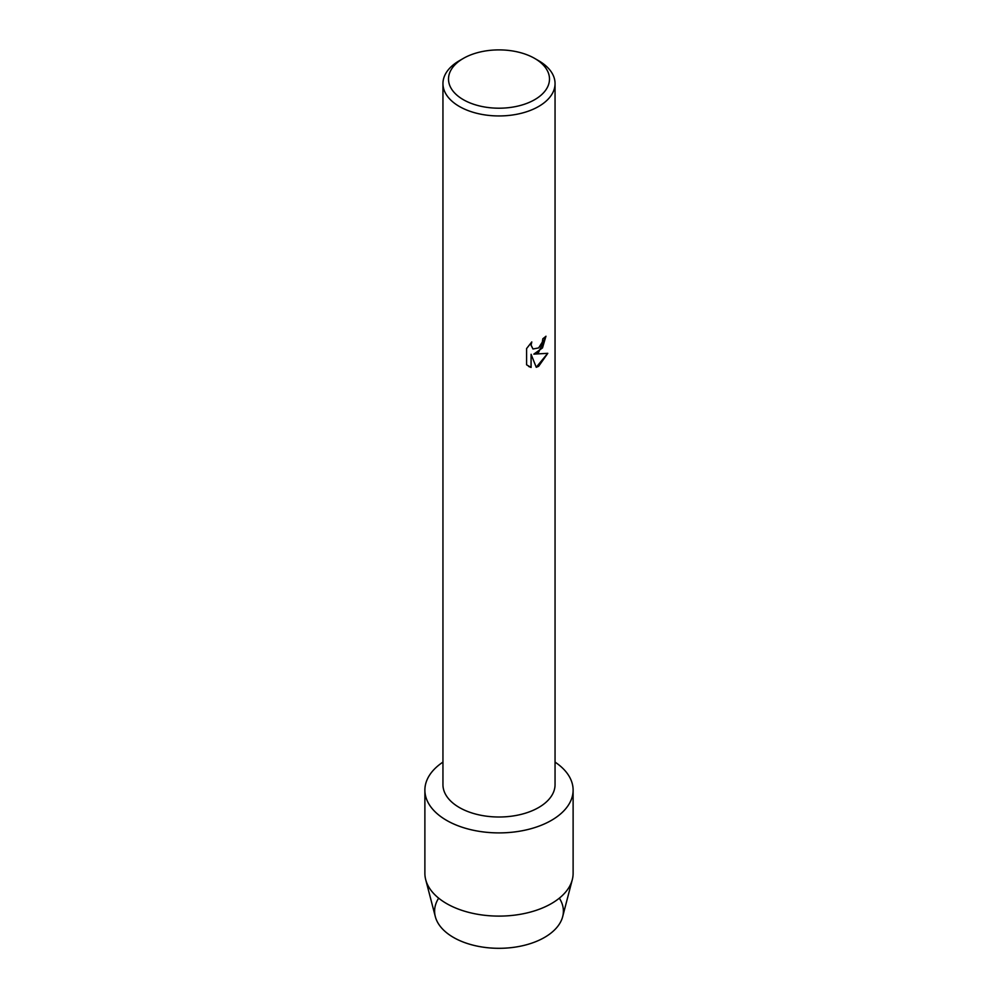 <?xml version="1.0" encoding="UTF-8"?>
<svg xmlns="http://www.w3.org/2000/svg" width="998" height="998" viewBox="0 0 998 998"><rect width="100%" height="100%" fill="white"/><g stroke="black" fill="none" stroke-linecap="round" stroke-linejoin="round"><path stroke-width="1.5" d="M559.342 898.163A64.383 37.175 180 0 1 544.534 937.421A64.383 37.175 180 0 1 464.207 942.411A64.383 37.175 180 0 1 438.658 898.163M534.703 58.433L538.633 60.703A56.05 32.36 180 0 1 555.05 83.595L555.05 784.653A56.05 32.36 180 0 1 538.633 807.532A56.05 32.36 180 0 1 477.555 814.543A56.05 32.36 180 0 1 442.95 784.653L442.95 83.595A56.05 32.36 180 0 1 459.367 60.703L463.297 58.433A50.486 29.154 180 0 1 534.703 58.433A50.486 29.154 180 0 1 534.703 99.663A50.486 29.154 180 0 1 463.297 99.663A50.486 29.154 180 0 1 463.297 58.433L459.367 60.703M551.407 820.368A74.114 42.789 180 0 1 448.514 821.441A74.114 42.789 180 0 1 442.95 762.11A74.114 42.789 180 0 0 424.886 790.104A74.114 42.789 180 0 0 470.632 829.637A74.114 42.789 180 0 0 551.407 820.368A74.114 42.789 180 0 0 555.05 762.11A74.114 42.789 180 0 1 573.114 790.104A74.114 42.789 180 0 1 551.407 820.368M538.633 352.294L533.83 354.128L547.79 353.317L538.633 366.303L536.263 367.301L531.098 354.29L531.098 367.451L526.595 364.806L526.595 348.564L531.784 341.927L531.086 345.158L533.007 348.988L538.633 347.928L542.301 342.114L542.837 338.746A56.05 32.36 0 0 0 545.981 336.226L538.633 352.294M555.05 83.595A56.05 32.36 180 0 1 538.633 106.474A56.05 32.36 180 0 1 477.555 113.485A56.05 32.36 180 0 1 442.95 83.595M545.918 336.289L542.5 347.89L533.83 354.128M532.944 348.951L531.011 345.121L531.647 342.065M528.678 366.478L531.036 367.414L531.098 354.29M536.25 367.252L547.702 353.342M573.114 790.104L573.114 873.312A74.114 42.789 180 0 1 572.291 879.675L562.672 916.663A64.383 37.175 180 0 1 544.534 937.421A64.383 37.175 180 0 1 478.853 946.453A64.383 37.175 180 0 1 435.328 916.663L425.709 879.675A74.114 42.789 180 0 1 424.886 873.312L424.886 790.104M572.291 879.675A74.114 42.789 180 0 1 551.407 903.577A74.114 42.789 180 0 1 475.809 913.956A74.114 42.789 180 0 1 425.709 879.675"/></g></svg>
